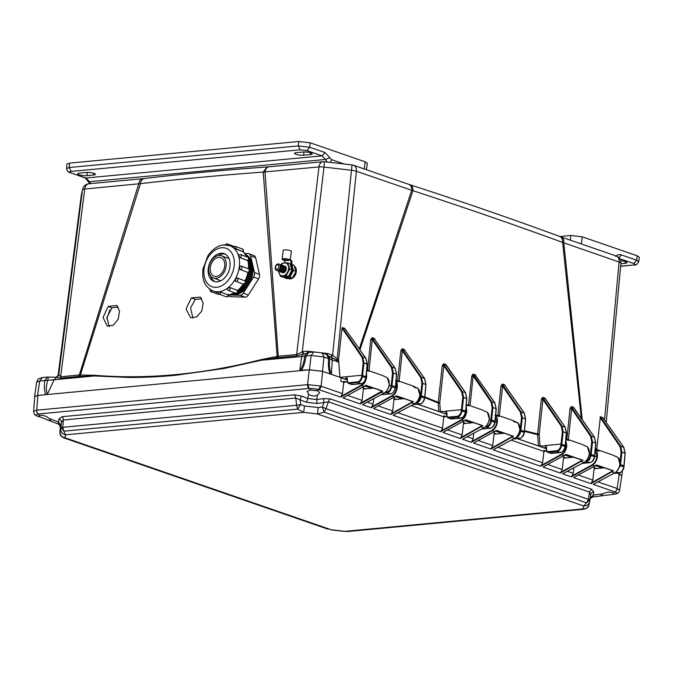 <?xml version="1.0" encoding="UTF-8"?>
<svg xmlns="http://www.w3.org/2000/svg" width="673" height="673" viewBox="0 0 673 673"><rect width="100%" height="100%" fill="white"/><g stroke="black" fill="none" stroke-linecap="round" stroke-linejoin="round"><path stroke-width="1.01" d="M116.841 305.458L108.218 306.408L103.028 317.547L107.327 326.178L113.199 325.252L118.12 319.305L119.575 311.363L116.841 305.458M261.452 359.55C202.968 374.356 147.362 379.597 94.632 375.282L80.39 374.987L140.438 183.645C179.111 179.153 220.037 175.291 263.219 172.069L277.141 356.438L261.452 359.55L261.393 360.223L223.924 368.51L175.754 375.265C159.148 376.796 143.542 377.536 128.93 377.469L94.413 375.963L94.632 375.282M200.31 297.087L191.334 297.912L186.059 309.008L190.627 317.749L196.718 316.899L201.774 311.002L203.212 303.06L200.31 297.087M118.246 307.081L111.911 307.788L106.856 317.505L109.304 326.514M192.949 318.102L190.509 307.956L195.305 299.384L201.807 298.778M359.298 348.883L411.674 190.358A7.008 4.947 -70.9 0 0 408.805 184.343L410.168 184.797A7.008 4.728 108 0 1 412.953 190.695C465.321 207.822 515.198 225.051 562.611 242.406L619.093 262.033A7.008 4.947 -70.9 0 0 618.075 257.448A7.008 4.947 -70.9 0 0 616.224 256.009L560.937 236.913A7.008 4.947 109.1 0 1 563.814 242.928L582.288 419.969M581.354 418.64L562.611 242.406A7.008 5.157 -69.8 0 0 559.658 236.45L560.937 236.913M408.805 184.343L353.518 165.238A7.008 4.947 109.1 0 1 356.387 171.253L412.953 190.695L359.937 349.792M327.507 354.89L327.65 353.535L332.622 355.142L352.029 164.902L324.445 161.722L323.974 167.072L351.567 170.252A7.008 1.632 5.9 0 1 356.387 171.253L337.139 359.138L338.578 359.634L342.027 328.205L362.032 357.321L363.184 362.924L361.83 375.256L339.932 377.326L338.578 359.634M58.585 375.063L54.134 379.765L94.413 375.963L79.86 376.367L80.39 374.987L79.33 375.012L138.722 183.931A7.008 4.728 84.6 0 1 142.743 178.698L144.569 178.505C183.182 173.878 224.016 170.025 267.063 166.954L263.219 172.069L318.968 166.938A7.008 4.728 -95.4 0 1 320.886 162.698A7.008 4.728 -95.4 0 1 322.981 161.705L269.023 166.795A7.008 4.728 84.6 0 0 265.002 172.027L278.252 356.261L277.141 356.438L276.796 357.8L261.393 360.223L304.608 356.269L305.912 353.779L307.418 353.073M144.569 178.505A7.008 5.014 83.2 0 0 140.438 183.645L84.764 189.02L60.663 376.771L79.33 375.012A3.315 2.238 -95.4 0 1 78.884 376.434L60.208 378.192L56.162 377.309M142.743 178.698L88.786 183.788A7.008 4.728 84.6 0 0 84.764 189.02A7.008 1.565 7.3 0 0 82.501 189.836A7.008 6.839 -167.7 0 1 82.602 189.264L81.315 195.17A7.008 6.839 12.3 0 0 81.214 195.742A7.008 1.472 7.3 0 1 81.214 195.742L82.501 189.836L58.778 374.6L60.663 376.771L60.208 378.192M604.539 420.028L619.093 262.033A7.008 1.565 5.3 0 1 620.91 263.278A7.008 1.565 5.3 0 1 620.901 263.32L606.238 422.442L620.91 263.278C621.002 259.778 619.438 257.355 616.224 256.009M600.425 416.696L620.674 446.182L621.902 452.138L625.057 453.232L623.686 447.225L602.672 417.479L602.974 418.37L602.672 417.479L600.425 416.696L596.648 450.245M574.397 408.805L573.547 407.215L571.343 406.526L570.039 408.486L566.851 439.149M545.769 399.703L544.911 398.096L542.665 397.364L541.344 399.299L537.634 433.984L524.604 430.712M505.532 386.453L504.657 384.821L502.369 384.047L501.032 385.957L497.818 415.3M476.307 376.518L475.424 374.861L475.584 375.576L473.262 374.777L470.065 405.71M475.424 374.861L473.111 374.062L471.765 375.955L468.551 405.188M446.838 366.23L445.947 364.556L443.616 363.723L442.262 365.607L438.241 402.336L424.949 396.969M405.44 351.348L404.532 349.64L402.202 348.782L400.839 350.658L397.617 380.674M375.374 340.218L374.457 338.494L372.127 337.619L370.764 339.486L367.5 370.756M345.03 329.24L344.727 328.348L345.03 329.24M342.481 327.574L362.73 357.052L365.742 358.095L344.727 328.348L342.481 327.574L342.027 328.205M296.473 355.916L318.968 166.938A7.008 1.64 6.7 0 1 323.974 167.072L302.286 351.643L303.237 354.065L296.473 355.916L277.798 357.683A3.315 2.238 84.6 0 0 278.252 356.261L296.919 354.503L302.858 351.508L307.485 351.213L313.795 351.937M58.778 374.516L56.28 377.343M81.206 195.801A7.008 1.472 7.3 0 1 81.206 195.767L58.013 376.089L81.315 195.17M620.018 462.124L621.129 452.046L619.976 446.451L599.971 417.336M597.817 465.556L597.876 466.456L599.862 466.263M600.804 468.147L600.93 467.508L604.06 467.718M370.764 339.486L372.295 339.655L369.031 370.916M372.127 337.619L372.295 339.655L391.4 367.475L392.561 373.069L391.206 385.41L389.112 385.604M374.457 338.494L374.592 339.2L372.262 338.326L392.098 367.206L395.118 368.24L374.592 339.2L395.244 368.333L396.633 374.348L395.421 387.968C394.513 391.543 392.83 393.512 390.374 393.89L380.893 394.656M375.063 339.857L374.802 339.411M400.839 350.658L402.37 350.826L399.123 381.196M402.202 348.782L402.37 350.826L420.776 377.62L421.929 383.215L420.575 395.556L419.826 395.631M404.532 349.64L404.675 350.347L402.336 349.489L421.475 377.351L424.495 378.394L404.675 350.347L424.613 378.478L426.009 384.493L424.789 398.113C423.881 401.688 422.198 403.665 419.742 404.036L412.902 404.683M405.129 350.995L404.885 350.557M442.262 365.607L443.801 365.784L439.789 402.513L438.241 402.336L438.224 403.043L424.856 397.65M443.616 363.723L443.801 365.784L461.628 391.736L465.346 392.51L446.098 365.271L443.759 364.438L462.326 391.467L463.562 397.423L466.717 398.517L465.346 392.51M445.947 364.556L465.464 392.595L466.86 398.609L465.64 412.229C465.035 415.636 463.352 417.613 460.593 418.152L451.709 418.993L447.806 417.782L451.112 418.926M446.536 365.893L446.292 365.464M471.765 375.955L473.312 376.131L491.004 401.882L494.714 402.656L475.777 375.77L494.84 402.748L496.237 408.755L495.017 422.383C494.411 425.79 492.729 427.759 489.969 428.306L481.599 429.088M473.111 374.062L491.702 401.613L492.93 407.577L496.094 408.662L494.714 402.656M476.021 376.19L475.777 375.77M501.032 385.957L502.588 386.142L499.341 415.821M502.369 384.047L502.588 386.142L520.372 412.036L524.09 412.81L504.826 385.536L502.529 384.771L521.07 411.767L522.307 417.723L525.462 418.816L524.09 412.81M505.255 386.151L504.657 384.821M541.344 399.299L542.909 399.484L539.199 434.169L537.634 433.984L537.634 434.699L524.545 431.41M542.665 397.364L542.909 399.484L561.223 426.152L564.941 426.926L545.08 398.811L542.833 398.088L561.921 425.883L563.158 431.839L566.313 432.932L564.941 426.926M544.911 398.096L565.068 427.01L566.456 433.025L565.244 446.645C564.63 450.052 562.948 452.029 560.197 452.567L551.305 453.409L547.401 452.197L550.716 453.333M545.5 399.409L545.265 398.988M570.039 408.486L571.613 408.662L568.306 440.445M571.343 406.526L571.613 408.662L590.6 436.297L594.318 437.071L573.724 407.931L571.52 407.241L591.298 436.028L592.534 441.984L595.689 443.078L594.318 437.071M573.547 407.215L594.436 437.164L595.832 443.171L594.612 456.799C594.007 460.206 592.324 462.174 589.565 462.721L582.137 463.419M347.226 378.487L344.13 378.773L347.184 379.833M332.622 355.142L337.139 359.138L337.282 360.627L331.267 357.296L332.622 355.142M332.092 354.881L330.847 357.102L328.693 356.143M307.317 352.812L307.485 351.213M306.425 353.46L303.691 353.973L302.858 351.508M58.669 374.668L58.627 374.92C57.945 375.038 59.863 375.854 55.649 377.267L47.438 377.048L44.696 380.59L54.134 379.765L47.505 394.041C45.89 391.072 45.949 386.554 47.674 380.489L48.397 377.174M346.637 377.158L345.619 376.787L346.452 376.981M339.932 377.326L330.292 373.995L331.352 373.885C329.534 369.99 329.021 365.086 329.812 359.172L332.369 359.971L331.267 357.296M305.912 353.779L308.84 352.408L306.097 355.95L304.608 356.269C304.146 362.217 302.556 366.878 299.847 370.251L309.513 369.788L322.46 371.286L330.292 373.995M322.46 371.286L324.024 356.968L311.086 355.479L306.097 355.95C304.894 363.386 303.187 368.266 300.974 370.596L46.168 394.622L47.505 394.041M37.562 395.43L39.707 381.061L36.721 382.121L34.575 396.54L37.562 395.43L46.168 394.622M621.734 475.946L619.555 473.943L616.981 473.052L621.785 475.592L619.589 490.331L617.536 488.657L615.24 492.03C617.427 492.762 617.276 493.435 614.794 494.058M597.876 466.456L595.765 465.724M570.494 456.117L565.16 455.15M546.383 448.655L544.062 447.856L546.417 447.309M545.828 445.989L538.392 445.896L517.377 438.636M500.266 431.847L495.698 431.149M470.89 421.702L468.172 421.635L465.093 420.575M446.788 414.248L444.466 413.441L446.822 412.894M446.233 411.573L438.796 411.481L417.782 404.221M400.671 397.44L395.631 396.574M371.294 387.286L368.568 387.219L365.027 385.991M619.774 464.387L623.972 465.834M446.914 415.821L448.294 417.832L446.914 415.821L446.998 413.129L446.048 411.396L445.215 411.203L461.426 409.672L465.623 411.127M447.982 417.184L456.866 416.343C459.247 415.864 460.727 414.038 461.299 410.858L462.78 397.331L461.628 391.736M489.221 419.969L491.576 419.91L495 421.273M485.687 426.547L486.243 426.489C488.623 426.017 490.095 424.183 490.667 421.004L492.156 407.485L491.004 401.882M519.926 429.997L524.368 431.427M517.335 435.986L520.044 431.149L521.533 417.63L520.372 412.036M546.51 450.237L547.889 452.248L546.51 450.237L546.594 447.545L546.072 446.275L544.81 445.619L561.03 444.087L565.219 445.543M547.578 451.591L556.462 450.759C558.842 450.279 560.323 448.445 560.895 445.265L562.384 431.746L561.223 426.152M589.329 454.342L591.172 454.325L594.596 455.688M585.131 461.661L586.149 461.56L585.838 460.904C588.219 460.425 589.699 458.599 590.271 455.419L591.752 441.9L590.6 436.297M344.879 328.474L365.868 358.179L367.265 364.194L366.045 377.814C365.136 381.389 363.454 383.366 360.997 383.736L352.114 384.577L348.21 383.366L357.582 382.584L357.27 381.928C359.651 381.406 361.132 379.58 361.695 376.443L361.83 375.256L366.028 376.712M365.742 358.095L367.122 364.101L365.902 377.713C364.724 381.684 363.05 383.686 360.888 383.728L351.516 384.51M362.032 357.321L362.73 357.052L363.958 363.008L367.122 364.101M357.27 381.928L348.387 382.769L347.318 381.406L347.403 378.722L346.41 376.981M328.676 355.916L329.812 359.172L324.024 356.968L322.056 352.896L326.598 354.469L328.567 358.541C328.096 365.843 328.651 370.983 330.241 373.978M299.847 370.251L301.664 356.429L303.237 354.065M277.798 357.683L276.796 357.8M79.86 376.367L78.884 376.434M616.645 471.42L620.422 465.657L621.902 452.138L621.129 452.046M445.56 411.346L445.98 411.38M545.155 445.753L545.576 445.795M46.109 394.63C44.435 392.46 43.964 387.783 44.696 380.59L39.707 381.061L42.449 377.519L47.438 377.048M625.057 453.232L623.846 466.843C622.668 470.814 620.994 472.816 618.832 472.85L619.261 472.454M384.333 392.982L386.95 392.729C389.112 392.704 390.744 390.685 391.846 386.681L393.335 373.162L396.49 374.247L395.438 386.697L391.206 385.41L391.072 386.588C390.5 389.726 389.028 391.56 386.639 392.081L385.36 392.199M392.561 373.069L393.335 373.162L392.098 367.206L391.4 367.475M396.49 374.247L395.118 368.24M381.162 394.715L390.256 393.873C392.426 393.831 394.1 391.829 395.278 387.867L395.396 386.857M420.448 396.742C419.876 399.88 418.396 401.705 416.015 402.227L416.326 402.883C418.488 402.858 420.12 400.839 421.222 396.826L420.448 396.742L420.575 395.556L424.772 397.011M421.929 383.215L425.866 384.401L424.613 398.18L421.222 396.826L422.711 383.307L421.475 377.351L420.776 377.62M425.866 384.401L424.495 378.394M360.888 383.728L361.317 383.324L360.888 383.728L357.582 382.584C359.735 382.558 361.367 380.539 362.478 376.527L363.958 363.008L363.184 362.924M424.646 398.012C423.468 401.974 421.794 403.985 419.632 404.027L412.953 404.658M456.866 416.343L457.177 416.999C459.331 416.974 460.963 414.955 462.073 410.942L461.299 410.858M466.717 398.517L465.497 412.128C464.32 416.099 462.645 418.101 460.483 418.143L460.912 417.74M486.243 426.489L486.554 427.145C488.707 427.119 490.339 425.1 491.45 421.096L490.667 421.004M496.094 408.662L494.874 422.274C493.696 426.245 492.022 428.247 489.86 428.289L490.289 427.893M515.922 437.299C518.084 437.273 519.716 435.254 520.818 431.242L520.044 431.149M525.462 418.816L524.25 432.428C523.064 436.398 521.39 438.401 519.228 438.443L519.657 438.039M556.462 450.759L556.773 451.415C558.935 451.39 560.567 449.371 561.669 445.358L560.895 445.265M566.313 432.932L565.101 446.544C563.915 450.515 562.241 452.517 560.079 452.55L560.508 452.155M595.689 443.078L594.469 456.689C593.292 460.66 591.617 462.662 589.455 462.704L586.149 461.56C588.303 461.535 589.935 459.516 591.045 455.512L590.271 455.419M348.387 382.769L347.276 381.608M106.729 318.758L109.892 309.984M108.218 306.408L111.911 307.788M191.334 297.912L195.305 299.384M331.192 529.752L64.961 437.761L65.601 434.817L303.674 412.372L317.42 413.962L583.651 505.953L583.011 508.897L344.938 531.342L331.192 529.752M589.708 501.36C588.942 504.472 586.932 506.003 583.651 505.953L586.52 502.849L324.092 412.17L317.42 413.962L318.245 407.56L304.507 405.979L303.674 412.372L297.668 409.125L63.767 431.174L65.601 434.817C62.396 434.119 60.763 432.167 60.696 428.962L60.057 431.906C60.124 435.111 61.756 437.063 64.961 437.761L63.674 437.837L327.978 529.155M590.002 499.677L588.993 504.708C588.185 504.742 590.347 507.333 584.055 509.242L583.011 508.897C586.284 508.939 588.303 507.408 589.068 504.296M344.938 531.342L348.008 531.502L344.938 531.342M60.057 431.906L59.931 432.36C60.688 432.991 58.248 434.691 63.674 437.837M590.019 499.568L590.709 494.68L590.019 499.568L586.52 502.849L588.446 499.349L326.018 408.671L324.092 412.17L322.359 407.081L318.245 407.56M304.507 405.979L300.612 404.574L297.668 409.125L296.616 405.281L62.724 427.33L63.767 431.174L60.965 427.17L60.696 428.962M294.522 394.79L62.093 416.705A3.685 2.49 84.6 0 1 63.38 419.994L61.394 422.333L60.965 427.17L62.724 427.33L63.38 419.994L295.8 398.079L294.522 394.79L301.445 396.069L300.074 399.829L295.8 398.079L296.616 405.281L300.612 404.574L300.074 399.829L306.493 402.269L317.118 403.497L323.923 402.58L322.359 407.081L326.018 408.671L328.39 401.84L323.923 402.58L323.528 398.618L330.435 398.938L591.525 489.153L593.796 492.005L592.846 496.977M59.804 425.26A3.685 3.685 147.5 0 1 60.284 427.431L59.939 431.898L61.394 422.333A3.685 3.281 -171.8 0 0 58.946 418.934L62.093 416.705M590.162 497.843L593.258 495.084L603.033 493.789C606.205 492.215 609.275 491.803 612.237 492.569L613.852 493.957L613.288 494.344L602.032 495.774L600.88 495.564L603.033 493.789M590.709 494.68L590.717 494.638A3.685 3.281 -170.1 0 1 590.717 494.638A3.685 3.281 -170.1 0 1 593.796 492.005M590.701 494.756L589.472 492.056L591.525 489.153M306.493 402.269L307.872 398.517L316.722 399.535L317.118 403.497M60.452 427.7L59.889 425.386L58.08 423.923L58.492 422.021L60.949 425.42M59.88 425.37L58.122 423.931M59.72 425.126L60.292 427.321M366.516 373.002L366.676 376.754C366.019 381.12 364.27 384.081 361.443 385.629L340.639 397.137L342.481 393.604L321.055 386.201L320.6 386.058L318.632 389.549C314.266 388.615 311.111 388.245 309.159 388.456L310.766 389.945L318.11 390.937L319.692 392.67L317.437 395.11C314.224 396.59 311.271 396.254 308.579 394.084L307.872 398.517L301.445 396.069M589.632 499.517L588.446 499.349L589.472 492.056L328.39 401.84A3.685 2.599 109.1 0 1 330.435 398.938M39.076 416.797L39.354 415.535C42.189 414.703 45.47 415.687 49.205 418.497L50.769 420.667L49.272 420.6L38.454 416.276M310.766 389.945L307.098 391.358L308.579 394.084M619.589 490.331C618.916 492.619 617.536 493.839 615.45 493.982L613.288 494.344M609.317 492.19A6.267 1.354 -173.7 0 0 610.537 492.224M310.531 389.919A6.267 1.354 -173.7 0 0 316.411 390.592M395.682 380.682C397.028 382.113 397.566 384.333 397.289 387.337C396.624 391.694 394.874 394.656 392.048 396.212L371.244 407.72L362.511 404.7L383.66 393.31C386.538 391.77 388.38 388.851 389.187 384.535C389.364 381.498 388.75 379.252 387.345 377.797L381.894 375.24L366.768 370.015L368.468 371.277L366.709 370.672L368.299 371.193M364.051 386.529L365.708 385.284M365.834 385.242L382.794 391.106L381.053 392.409L360.248 403.918L362.091 400.376L363.597 386.84M360.248 403.918L342.902 397.92L365.801 385.377M365.187 380.489L361.132 385.225L364.051 386.538L344.256 397.062M363.866 403.834L383.778 393.31C386.79 391.484 388.632 388.582 389.288 384.603M371.244 407.72L373.086 404.179L373.692 398.736M466.196 406.399L466.742 411.338C466.086 415.695 464.336 418.656 461.51 420.213L440.706 431.721L393.116 415.275L414.265 403.884C417.142 402.345 418.985 399.426 419.801 395.11C419.969 392.073 419.355 389.827 417.95 388.38L412.499 385.814L397.062 380.481L399.072 381.852L396.086 380.817M396.136 380.27L397.062 380.481L396.136 380.262M396.439 395.817L413.407 401.68L390.862 414.492L373.507 408.494L396.313 395.859M374.861 407.636L396.405 395.951M390.862 414.492L392.704 410.951L394.201 397.415M394.479 414.417L414.383 403.884C417.403 402.059 419.237 399.156 419.893 395.177L417.958 388.355L414.417 387.379L412.499 385.814M440.706 431.721L442.548 428.179L443.81 416.848L411.22 405.592M565.85 440.15L566.809 445.913C566.153 450.271 564.403 453.232 561.576 454.788L540.772 466.296L493.183 449.85L514.332 438.46C517.209 436.928 519.051 434.001 519.867 429.685C520.044 426.648 519.421 424.402 518.017 422.955L512.557 420.389L497.128 415.056L499.139 416.427L495.749 415.258C497.095 416.688 497.633 418.909 497.355 421.912C496.691 426.27 494.941 429.231 492.114 430.787L471.31 442.296L462.578 439.276L483.727 427.885C486.604 426.346 488.447 423.426 489.254 419.111C489.431 416.074 488.817 413.828 487.412 412.381L481.961 409.815L466.524 404.481L468.534 405.853L466.313 405.087M465.901 419.817L482.861 425.681L460.315 438.493L442.969 432.495L465.775 419.859M444.323 431.637L465.867 419.952M460.315 438.493L462.158 434.951L463.663 421.416M463.933 438.417L483.845 427.885C486.865 426.059 488.699 423.157 489.355 419.178L487.42 412.356L481.961 409.815M471.31 442.296L473.153 438.754L473.758 433.311M496.506 430.392L513.474 436.255L490.928 449.068L473.573 443.078L496.38 430.434M474.936 442.211L496.481 430.527M490.928 449.068L492.771 445.526L494.268 431.99M494.546 448.992L514.45 438.46C517.47 436.634 519.304 433.732 519.96 429.753L518.025 422.93L514.483 421.954L512.565 420.398M540.772 466.296L542.615 462.755L543.877 451.423L511.287 440.167M613.263 493.107L615.24 492.03L593.258 484.425L614.399 473.035C617.276 471.504 619.118 468.576 619.934 464.261C620.111 461.224 619.488 458.986 618.083 457.531L612.623 454.965L597.195 449.64L595.302 449.379L597.195 449.64L599.206 451.003L595.815 449.833C597.17 451.272 597.7 453.484 597.422 456.487C596.758 460.854 595.008 463.806 592.181 465.363L571.377 476.871L562.645 473.851L583.794 462.46C586.671 460.929 588.513 458.002 589.321 453.686C589.498 450.649 588.883 448.403 587.479 446.956L582.027 444.39L566.59 439.057L568.601 440.428L565.909 439.503M565.959 438.897L566.59 439.057L565.959 438.889M565.968 454.393L582.927 460.256L560.382 473.069L543.035 467.079L565.842 454.435M544.39 466.212L565.934 454.527M560.382 473.069L562.224 469.527L563.73 455.991M564.008 472.993L583.912 462.46C586.932 460.635 588.766 457.733 589.422 453.753L587.487 446.931L582.027 444.39M571.377 476.871L573.219 473.329L573.825 467.895M596.572 464.967L613.54 470.831L590.995 483.643L573.64 477.653L596.446 465.009M575.003 476.787L596.547 465.102M590.995 483.643L592.837 480.11L594.335 466.566M594.612 483.567L614.516 473.035C617.536 471.209 619.37 468.307 620.026 464.328L618.092 457.505L612.632 454.973M320.6 386.058L307.595 384.645L36.771 410.177L36.308 410.236L37.747 414.046C35.248 414.804 35.105 415.477 37.309 416.074M41.869 415.258A6.267 1.354 -173.7 0 0 43.812 415.628M308.083 384.62L308.857 388.472A3.685 2.49 -95.4 0 1 307.595 384.645L309.244 369.822L37.831 395.404L34.727 396.59L33.65 411.455C34.003 414.004 35.08 415.493 36.88 415.914L38.891 416.73M342.481 393.604L343.743 382.272L340.841 381.271L341.085 377.721L322.704 371.37L309.244 369.822M344.349 382.188L343.819 381.221L343.743 382.272M344.534 382.197L347.159 381.953M388.069 388.363L388.918 385.982M382.188 390.971L361.098 402.883M366.676 376.754L366.162 376.695M366.735 370.444L367.391 370.882M365.792 388.817L363.445 388.01L363.942 388.96M364.143 388.977L373.599 388.085M395.497 387.396L396.767 387.269C396.304 391.156 394.63 394.008 391.745 395.808L394.656 397.112M418.673 398.946L419.523 396.557M412.793 401.554L391.703 413.458M397.289 387.337L396.767 387.269L395.985 381.978M396.103 380.582L397.995 381.456M396.397 399.392L394.058 398.584L394.546 399.535M394.757 399.552L404.204 398.66M465.766 411.321L466.229 411.27C465.758 415.157 464.084 418 461.207 419.809L464.118 421.113M444.416 416.772L443.886 415.796L443.81 416.848M444.601 416.772L446.796 416.57M488.135 422.938L488.985 420.558M482.255 425.546L461.165 437.458M466.742 411.338L466.229 411.27L466.086 407.72M466.33 404.801L467.457 405.457M465.859 423.393L463.512 422.585L464.008 423.536M464.21 423.553L473.666 422.661M495.067 422.013L496.834 421.853C496.371 425.74 494.697 428.583 491.812 430.384L494.722 431.687M518.74 433.521L519.59 431.132M512.86 436.129L491.77 448.033M497.355 421.912L496.834 421.853L495.118 415.258L495.749 415.258M499.139 416.427L498.508 416.436L499.139 416.427M495.698 415.09L498.062 416.032M496.464 433.976L494.125 433.16L494.613 434.11M494.823 434.127L504.27 433.235M565.337 445.938L566.296 445.854C565.825 449.741 564.151 452.584 561.274 454.384L564.184 455.688M544.482 451.347L543.952 450.38L543.877 451.423M544.667 451.347L546.451 451.179M588.202 457.522L589.052 455.133M582.322 460.13L561.232 472.034M566.809 445.913L566.296 445.854L565.774 441.101M565.934 439.225L567.524 440.033M565.926 457.976L563.579 457.16L564.075 458.111M564.277 458.128L573.733 457.236M594.638 456.639L596.901 456.429C596.438 460.315 594.764 463.159 591.878 464.959L594.789 466.263M618.807 468.097L619.656 465.716M612.926 470.705L591.836 482.608M597.422 456.487L596.901 456.429L595.184 449.833L595.815 449.833L595.184 449.833M599.206 451.003L598.583 451.011L599.206 451.003M595.285 449.648L598.129 450.607M596.53 468.551L594.192 467.743L594.68 468.686M594.89 468.702L604.337 467.811M617.536 488.657L598.045 481.91M36.308 410.236L33.65 411.455M600.93 467.508L595.714 465.766M347.184 379.892L341.076 377.78M371.479 388.287L364.968 386.033M446.779 414.307L417.647 404.237M402.084 398.862L395.573 396.607M471.546 422.863L465.035 420.608M546.383 448.723L517.243 438.653M502.151 433.437L495.639 431.191M571.613 457.438L565.101 455.192M346.174 382.045L343.819 381.221M446.241 416.621L443.886 415.796M546.308 451.196L543.952 450.38M600.787 467.516L600.695 468.156M615.618 256.463C617.326 254.773 619.236 254.251 621.339 254.907L636.599 260.182L638.694 261.679L639.35 257.288L637.255 255.824L582.204 236.803L570.813 235.491L559.843 236.526M620.868 263.715L625.133 263.311A5.51 1.195 -173.7 0 0 626.925 262.638A5.51 1.195 -173.7 0 0 620.683 260.762M327.238 162.042L325.496 159.459L89.517 181.702L90.662 183.611M88.365 181.449L89.517 181.702L86.068 178.126L70.8 172.852C69.058 172.162 69.168 171.682 71.111 171.413L300.183 149.818L306.913 150.592L322.182 155.867L325.496 159.459L329.804 157.701L324.966 152.502L322.182 155.867L85.336 178.042L89.854 183.687M366.39 169.689L367.34 163.303L365.237 161.831L310.194 142.811L309.698 147.227L324.966 152.502M86.262 172.456L79.481 173.096A5.51 1.195 -173.7 0 0 77.698 173.76A5.51 1.195 -173.7 0 0 80.903 175.216A5.51 1.195 -173.7 0 0 86.867 175.645L93.64 175.005A5.51 1.195 -173.7 0 0 95.431 174.332A5.51 1.195 -173.7 0 0 92.226 172.877A5.51 1.195 -173.7 0 0 86.262 172.456M303.035 152.014L296.263 152.653A5.51 1.195 -173.7 0 0 294.471 153.326A5.51 1.195 -173.7 0 0 297.676 154.782A5.51 1.195 -173.7 0 0 303.641 155.202L310.421 154.563A5.51 1.195 -173.7 0 0 312.205 153.898A5.51 1.195 -173.7 0 0 309 152.435A5.51 1.195 -173.7 0 0 303.035 152.014M298.804 141.498L298.316 145.915L69.235 167.51L66.602 168.544L66.921 164.111L69.555 163.11L298.804 141.498L310.194 142.811M300.183 149.818L298.316 145.915L309.698 147.227L306.913 150.592M281.171 272.027A3.399 2.389 -69.6 0 0 285.074 269.949A3.399 2.389 -69.6 0 0 283.476 265.818M280.145 271.648A3.399 2.389 -69.6 0 0 284.048 269.562A3.399 2.389 -69.6 0 0 282.45 265.44M279.118 271.261A3.399 2.389 -69.6 0 0 283.022 269.183A3.399 2.389 -69.6 0 0 281.423 265.061M278.092 270.882A3.399 2.389 -69.6 0 0 281.995 268.805A3.399 2.389 -69.6 0 0 280.397 264.674M277.066 270.504A3.399 2.389 -69.6 0 0 280.969 268.418A3.399 2.389 -69.6 0 0 279.379 264.296M278.109 263.917A3.399 2.389 -69.6 0 0 275.341 269.057A3.399 2.389 -69.6 0 0 279.674 268.645A3.399 2.389 -69.6 0 0 278.109 263.917M277.461 264.859A2.229 1.565 -69.6 0 0 275.644 268.224A2.229 1.565 -69.6 0 0 278.479 267.963A2.229 1.565 -69.6 0 0 277.461 264.859M288.498 278.588A6.915 4.854 -69.6 0 0 291.451 278.286M293.201 277.032A6.915 4.854 -69.6 0 0 295.683 272.355M295.876 270.462A6.915 4.854 -69.6 0 0 294.707 266.727M288.574 278.614A6.915 4.854 -69.6 0 0 288.818 278.715A6.915 4.854 -69.6 0 0 295.514 274.542A6.915 4.854 -69.6 0 0 294.471 266.205M292.427 272.262L293.739 270.529L295.994 271.37L292.376 278.084L286.706 278.614L284.452 277.781L285.419 277.562M288.381 277.268L290.113 277.242L290.795 275.307M290.113 277.242L292.376 278.084M291.998 264.455L293.958 265.187L295.994 271.37M293.739 270.529L292.89 268.754M284.115 277.108L284.452 277.781M291.989 269.873L288.364 276.595L282.702 277.125L280.439 276.283L286.109 275.753L289.726 269.04L291.989 269.873L289.945 263.698L287.691 262.857L284.46 262.975L282.029 263.387L280.952 264.783M286.109 275.753L288.364 276.595M289.726 269.04L287.691 262.857M278.546 271.143L280.439 276.283M281.894 272.372A3.5 2.456 -69.6 0 0 285.975 270.277A3.5 2.456 -69.6 0 0 284.25 266.028M278.706 271.202A6.671 4.686 -69.6 0 0 279.026 273.045A6.671 4.686 -69.6 0 0 282.879 275.871A6.671 4.686 -69.6 0 0 287.522 272.245A6.671 4.686 -69.6 0 0 288.313 265.801A6.671 4.686 -69.6 0 0 284.46 262.975A6.671 4.686 -69.6 0 0 281.07 264.834M284.477 262.975A15.706 11.029 -69.6 0 0 284.814 261.511A0.925 0.648 -69.6 0 1 285.588 260.644L290.341 260.199A0.925 0.648 -69.6 0 1 290.559 260.224L291.518 260.586A0.925 0.648 110.4 0 1 291.88 261.301L290.921 260.939A0.925 0.648 -69.6 0 0 290.559 260.224M284.183 277.108A7.024 4.93 -69.6 0 0 284.275 277.141L285.234 277.495A7.024 4.93 -69.6 0 0 291.14 274.845A7.024 4.93 -69.6 0 0 292.57 267.114A15.706 11.029 110.4 0 1 291.88 261.301M291.939 269.444A7.024 4.93 -69.6 0 0 291.611 266.752L292.57 267.114M284.275 277.141A7.024 4.93 -69.6 0 0 287.775 276.729M288.885 275.938A7.024 4.93 -69.6 0 0 291.846 270.327M291.611 266.752A15.706 11.029 110.4 0 1 290.921 260.939M284.267 259.946A2.616 0.597 7 0 1 283.594 259.442A2.616 0.597 7 0 1 286.269 259.172A2.616 0.597 7 0 1 288.793 260.081A2.616 0.597 7 0 1 287.093 260.434A2.616 0.597 7 0 1 284.267 259.946M285.68 260.636A4.088 0.934 7 0 1 282.13 259.265A4.088 0.934 7 0 1 286.185 258.819A4.088 0.934 7 0 1 290.256 260.207L291.342 251.433A4.088 0.934 7 0 0 291.342 251.374A4.088 0.934 7 0 0 287.27 249.986A4.088 0.934 7 0 0 283.215 250.432L282.13 259.265M255.647 257.759L250.625 255.891A4.61 3.239 -69.6 0 0 248.917 253.713L253.94 255.58A4.61 3.239 110.4 0 1 255.647 257.759L259.475 274.407A4.61 3.239 110.4 0 1 258.609 278.874L248.354 295.035A4.61 3.239 110.4 0 1 245.048 297.172L230.957 296.692A4.61 3.239 110.4 0 1 230.225 296.549L228.517 295.918M230.452 294.681A21.544 15.126 -69.6 0 0 251.239 279.472A21.544 15.126 -69.6 0 0 245.452 254.369M250.625 255.891L254.461 272.54L259.475 274.407M248.917 253.713A4.61 3.239 -69.6 0 0 248.186 253.57L244.77 253.452M245.048 297.172L240.025 295.304L229.333 294.942M240.025 295.304A4.61 3.239 -69.6 0 0 243.332 293.176L248.354 295.035M258.609 278.874L253.586 277.007L243.332 293.176M253.586 277.007A4.61 3.239 -69.6 0 0 254.461 272.54M219.087 255.479A11.82 8.295 -69.6 0 0 209.168 265.717A11.82 8.295 -69.6 0 0 213.349 277.983A11.82 8.295 -69.6 0 0 225.245 269.806A11.82 8.295 -69.6 0 0 221.585 255.833A11.82 8.295 -69.6 0 0 219.087 255.479M218.818 257.406A9.826 6.898 -69.6 0 0 210.565 265.919A9.826 6.898 -69.6 0 0 214.048 276.123A9.826 6.898 -69.6 0 0 223.932 269.318A9.826 6.898 -69.6 0 0 220.895 257.7A9.826 6.898 -69.6 0 0 218.818 257.406M230.805 294.589A21.544 15.126 -69.6 0 0 250.23 279.093A21.544 15.126 -69.6 0 0 245.645 254.672M231.655 294.311A21.544 15.126 -69.6 0 0 236.635 293.176M237.216 292.923A21.544 15.126 -69.6 0 0 249.018 259.298M247.714 257.204A21.544 15.126 -69.6 0 0 246.116 255.437M233.598 293.504A21.544 15.126 -69.6 0 0 235.188 292.982M238.023 291.544A21.544 15.126 -69.6 0 0 248.589 260.199M238.949 289.794A21.544 15.126 -69.6 0 0 243.971 284.258M245.552 281.608A21.544 15.126 -69.6 0 0 248.707 272.22M249.027 269.074A21.544 15.126 -69.6 0 0 248.682 263.623M235.575 281.205L235.289 279.278A24.144 16.951 -69.6 0 0 235.365 279.152L237.367 278.033L245.014 280.952A24.144 16.951 -69.6 0 0 247.916 272.397L247.689 272.338A1.842 1.296 -69.6 0 0 249.237 270.739A1.842 1.296 -69.6 0 0 248.581 268.83L241.22 266.087A1.842 1.296 110.4 0 1 241.876 268.005A1.842 1.296 110.4 0 1 240.328 269.604L247.689 272.338A1.767 1.203 86.5 0 0 248.034 272.397L247.916 272.397M240.227 269.612L239.386 267.45A1.767 1.203 86.5 0 0 240.328 269.604L247.588 272.346M239.344 267.45A24.144 16.951 -69.6 0 0 239.361 267.316L240.732 266.045M248.421 268.771A24.144 16.951 -69.6 0 0 247.891 260.628L247.681 260.493A1.842 1.296 -69.6 0 0 248.589 258.71A1.842 1.296 -69.6 0 0 247.866 257.263L240.505 254.52A1.842 1.296 110.4 0 1 241.237 255.976A1.842 1.296 110.4 0 1 240.32 257.759L247.681 260.493A1.767 0.858 53.3 0 0 248.295 260.468L248.766 268.906M240.227 257.826L238.705 255.875A1.767 0.858 53.3 0 0 240.32 257.759L247.58 260.56M238.654 255.908A24.144 16.951 -69.6 0 0 238.621 255.782L239.31 254.823M246.629 256.8A24.144 16.951 -69.6 0 0 243.214 251.837L242.995 251.635A1.842 1.296 -69.6 0 0 242.591 249.086L235.239 246.352A1.842 1.296 110.4 0 1 235.634 248.901L243.407 251.946M235.567 249.01L233.455 247.672L242.928 251.752M233.422 247.723A24.144 16.951 -69.6 0 0 233.338 247.664L232.959 247.26M218.422 291.838L218.212 292.301L218.313 291.846A24.144 16.951 -69.6 0 0 218.422 291.838L220.912 292.132L228.248 294.993L220.912 292.132M228.265 294.867L228.542 294.993A24.144 16.951 -69.6 0 0 234.574 292.755M227.516 289.508L227.6 288.204A24.144 16.951 -69.6 0 0 227.701 288.128L230.107 287.581L237.502 290.433L230.107 287.581M237.468 290.315L237.737 290.475A24.144 16.951 -69.6 0 0 243.214 284.124M244.72 280.767L237.367 278.033M221.131 253.233A14.764 10.364 -69.6 0 0 208.731 266.028A14.764 10.364 -69.6 0 0 213.964 281.356A14.764 10.364 -69.6 0 0 228.82 271.135A14.764 10.364 -69.6 0 0 224.252 253.679A14.764 10.364 -69.6 0 0 221.131 253.233M225.161 254.091A14.764 10.364 -69.6 0 0 222.99 253.923A14.764 10.364 -69.6 0 0 218.145 255.605M210.59 275.905A14.764 10.364 -69.6 0 0 214.914 281.642M225.211 254.116A14.764 10.364 -69.6 0 0 223.108 253.965A14.764 10.364 -69.6 0 0 218.397 255.555M210.75 276.115A14.764 10.364 -69.6 0 0 214.973 281.651M247.891 260.628L247.471 260.199L247.891 260.628M237.106 290.686L237.737 290.475L237.106 290.686M228.753 294.993L234.827 292.848M228.324 294.202L228.542 294.993M595.386 448.378L596.522 448.765M322.039 352.888L327.65 353.535M619.976 446.451L620.674 446.182L623.686 447.225L623.728 447.747L623.686 447.225M338.704 361.115L337.282 360.627M370.142 387.396L370.108 386.874M397.945 397.373L397.886 396.473M399.518 397.541L399.484 397.028M438.796 411.481L438.224 403.043A1.102 0.429 -3.9 0 0 439.78 402.984L440.369 411.657M439.789 402.513L439.78 402.984M468.172 421.635L468.105 420.743M469.704 421.29L469.737 421.811M497.54 431.78L497.482 430.888M499.08 431.443L499.114 431.957M538.392 445.896L537.634 434.699A1.102 0.429 -3.9 0 0 539.191 434.64L539.965 446.073M539.199 434.169L539.191 434.64M567.768 456.05L567.709 455.15M569.308 455.705L569.341 456.227M368.568 387.219L368.51 386.327M338.906 362.225L332.369 359.971L331.352 373.885M619.64 465.565L623.846 466.843M619.555 473.943L619.64 472.732M309.513 369.788L311.086 355.479L313.828 351.937L322.056 352.896M616.115 471.916L618.832 472.85L614.02 473.304M462.78 397.331L463.562 397.423L462.073 410.942L465.497 412.128M492.156 407.485L492.93 407.577L491.45 421.096L494.874 422.274M521.533 417.63L522.307 417.723L520.818 431.242L524.25 432.428M562.384 431.746L563.158 431.839L561.669 445.358L565.101 446.544M591.752 441.9L592.534 441.984L591.045 455.512L594.469 456.689M352.433 384.165L352.004 384.561L352.433 384.165L352.004 384.561L348.698 383.425M365.902 377.713L361.695 376.443M390.256 393.873L386.95 392.729L386.639 392.081M395.278 387.867L391.072 386.588M381.801 394.311L381.246 394.672M415.779 402.934L419.632 404.027L420.061 403.623L419.632 404.027M448.294 417.832L457.177 416.999L460.483 418.143L452.029 418.581M484.745 427.321L486.554 427.145L489.86 428.289L481.658 429.063M516.048 437.341L519.228 438.443L513.482 438.981M547.889 452.248L556.773 451.415L560.079 452.55L551.624 452.996M582.187 463.386L589.885 462.301M317.437 395.11L316.722 399.535L323.528 398.618M49.247 418.53L58.492 422.021L58.946 418.934M614.399 473.035L611.488 471.731M583.794 462.46L580.883 461.156M514.332 438.46L511.421 437.156M483.727 427.885L480.816 426.581M414.265 403.884L411.354 402.58M383.66 393.31L380.75 392.006M340.639 397.137L318.632 389.549L316.663 390.626M39.354 415.535L38.033 414.004L308.857 388.472M322.704 371.37L321.055 386.201A3.685 2.599 109.1 0 1 318.909 389.633M361.132 385.225L341.48 396.103M362.091 400.376L347.697 395.404M373.086 404.179L367.307 402.176M391.745 395.808L372.093 406.677M392.704 410.951L378.302 405.979M442.548 428.179L397.911 412.751M461.207 419.809L441.547 430.678M462.158 434.951L447.764 429.98M473.153 438.754L467.373 436.752M491.812 430.384L472.16 441.252M492.771 445.526L478.368 440.554M542.615 462.755L497.978 447.335M561.274 454.384L541.614 465.253M562.224 469.527L547.83 464.555M573.219 473.329L567.44 471.336M591.878 464.959L572.227 475.828M592.837 480.11L578.435 475.13M614.979 491.938A3.685 2.599 -70.9 0 0 617.124 488.497L619.303 473.859M37.831 395.404L36.771 410.177A3.685 2.49 84.6 0 0 38.033 414.004M619.715 258.676L633.815 263.547L636.599 260.182L637.255 255.824M582.204 236.803L581.405 243.979M570.813 235.491L570.3 240.143M618.554 258.272L621.339 254.907M633.815 263.547C635.556 264.237 635.455 264.725 633.503 264.985L620.641 266.197M620.624 266.348L633.503 264.985M625.133 263.311L625.326 261.595M344.122 163.993L331.646 159.678L330.258 162.386M331.646 159.678L329.804 157.701M365.237 161.831L364.186 168.923M70.8 172.852L85.336 178.042M71.111 171.413L69.235 167.51L69.555 163.11M310.421 154.563L310.606 152.847M303.641 155.202L304.003 151.963M93.64 175.005L93.833 173.289M86.867 175.645L87.221 172.397M213.148 291.064A24.144 16.951 -69.6 0 0 237.46 274.34A24.144 16.951 -69.6 0 0 229.981 245.805L224.143 244.955C221.181 244.905 214.334 246.646 207.982 255.572L202.893 269.2C202.455 278.016 202.75 285.747 213.148 291.064L217.766 292.789M221.913 247.723A20.459 14.36 -69.6 0 0 204.735 278.218A20.459 14.36 -69.6 0 0 230.671 276.62A20.459 14.36 -69.6 0 0 221.913 247.723M233.884 246.385L226.818 243.761A1.842 1.296 110.4 0 1 227.55 245.14M212.13 290.643A1.842 1.296 110.4 0 1 210.489 291.476L217.842 294.219A1.842 1.296 -69.6 0 0 218.851 294.051M218.414 291.897L220.895 292.259A1.842 1.296 110.4 0 1 218.902 294.067L226.263 296.81A1.842 1.296 -69.6 0 0 228.248 294.993L228.711 295.321C228.643 296.372 227.819 296.86 226.263 296.81M227.6 288.204L227.718 288.179A1.767 0.925 -16.9 0 1 230.141 287.691A1.842 1.296 110.4 0 1 229.745 289.71A1.842 1.296 110.4 0 1 228.206 290.383L235.567 293.117A1.842 1.296 -69.6 0 0 237.098 292.444A1.842 1.296 -69.6 0 0 237.502 290.433A1.767 0.925 -16.9 0 1 237.948 290.837C238.116 292.545 237.317 293.31 235.567 293.117M235.289 279.278L235.399 279.177A1.767 1.228 -51.8 0 1 237.443 278.092A1.842 1.296 110.4 0 1 237.678 280.321A1.842 1.296 110.4 0 1 235.903 281.407A1.842 1.296 110.4 0 1 235.651 281.264A1.767 1.228 128.2 0 1 235.415 281.137L243.264 284.141A1.842 1.296 -69.6 0 0 245.039 283.055A1.842 1.296 -69.6 0 0 244.795 280.826A1.767 1.228 -51.8 0 1 245.031 280.961C246.268 282.811 245.679 283.871 243.264 284.141A1.842 1.296 -69.6 0 1 243.012 284.006M240.833 266.037A1.842 1.296 110.4 0 1 241.22 266.087L240.48 265.978A1.767 1.203 -93.5 0 1 240.833 266.037M238.663 255.748A1.767 0.858 -126.7 0 1 238.789 254.773L238.713 254.831M239.411 267.307A1.767 1.203 -93.5 0 1 240.48 265.978L240.387 265.986M235.331 279.303A1.767 1.228 128.2 0 0 235.415 281.137L235.34 281.078M227.617 288.254A1.767 0.925 163.1 0 0 227.104 289.205L228.206 290.383M218.304 291.905L217.741 292.099L218.902 294.067M228.568 295.809L230.957 296.692M410.168 184.797C462.469 201.782 512.304 218.994 559.658 236.45M267.063 166.954L269.023 166.795M353.518 165.238L352.029 164.902M324.445 161.722L322.981 161.705M82.602 189.264C83.469 186.093 85.53 184.267 88.786 183.788M602.815 417.596L623.812 447.309L625.209 453.324L623.989 466.944C623.383 470.351 621.701 472.328 618.941 472.867L613.961 473.338M329.711 357.935L326.598 354.469M305.391 354.393L306.038 353.653M622.281 470.898L621.936 475.575M505.011 385.722L524.217 412.894L525.605 418.909L524.393 432.529C523.779 435.936 522.097 437.913 519.337 438.451L513.432 439.006M346.873 377.444L347.133 381.507L348.21 383.366M308.84 352.408L313.828 351.937M42.449 377.519L38.807 378.731C38.428 378.52 37.738 379.648 36.721 382.121M446.468 411.859L446.729 415.922L447.806 417.782M546.072 446.275L546.333 450.338L547.401 452.197M344.896 531.468L331.15 529.878M584.046 509.242L348.008 531.502M589.842 499.517C589.279 499.156 590.28 498.314 592.846 496.994L602.032 495.774M58.105 423.931L49.272 420.6M389.288 384.594L387.354 377.772L381.894 375.24M382.357 391.114L365.792 385.385M412.961 401.688L396.397 395.96M396.086 380.792L398.904 381.768M482.423 425.689L465.859 419.96M466.313 405.062L468.366 405.769M513.028 436.264L496.464 430.535M495.69 415.207L498.971 416.343M582.49 460.265L565.926 454.536M565.909 439.477L568.433 440.344M613.103 470.839L596.53 465.119M595.647 449.749L599.037 450.918M634.168 265.069C635.724 265.482 637.23 264.354 638.694 261.679M66.602 168.544C67.107 170.959 68.267 172.364 70.068 172.768M233.144 246.974L229.981 245.805M229.047 258.609L221.585 255.833M220.811 280.759L213.349 277.983M226.818 243.761L224.37 245.241M235.239 246.352L233.009 247.176M243.533 251.719L242.591 249.086M240.505 254.52L238.789 254.773M248.295 260.468C249.422 259.492 249.279 258.424 247.866 257.263M248.034 272.397C250.163 271.362 250.348 270.176 248.581 268.83M209.547 288.852L210.489 291.476M219.196 294.177L217.842 294.219M204.054 281.339L204.777 283.072M216.437 247.386L215.52 247.95M245.132 281.55L248.362 272.06M237.88 290.728L243.996 283.569M246.865 256.884L243.348 251.895"/></g></svg>
